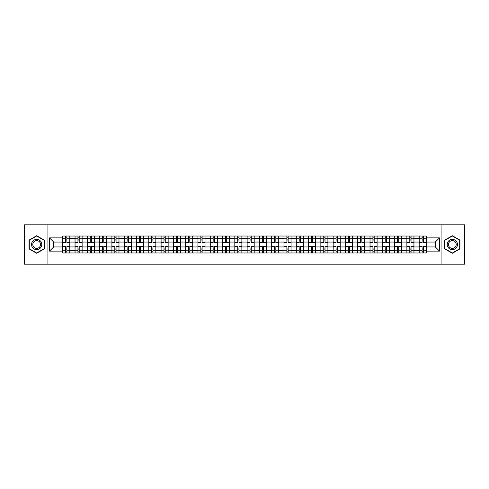 <?xml version="1.0" encoding="UTF-8"?>
<svg xmlns="http://www.w3.org/2000/svg" width="489" height="489" viewBox="0 0 489 489"><rect width="100%" height="100%" fill="white"/><g stroke="black" fill="none" stroke-linecap="round" stroke-linejoin="round"><path stroke-width="0.73" d="M441.072 264.194L464.55 264.194L464.55 224.806L24.45 224.806L24.45 264.194L441.072 264.194L441.072 224.806M75.031 252.972L75.031 238.436L69.829 238.436L69.829 252.972M69.829 238.436L69.829 236.028M75.031 238.436L75.031 236.028M82.121 236.028L82.121 252.972M87.323 252.972L87.323 236.028M94.414 236.028L94.414 252.972M99.609 252.972L99.609 236.028M106.7 236.028L106.7 252.972M111.902 252.972L111.902 236.028M118.992 236.028L118.992 252.972M124.194 252.972L124.194 236.028M131.284 236.028L131.284 252.972M136.486 252.972L136.486 236.028M143.577 236.028L143.577 252.972M148.772 252.972L148.772 236.028M155.863 236.028L155.863 252.972M161.064 252.972L161.064 236.028M168.155 236.028L168.155 252.972M173.357 252.972L173.357 236.028M180.447 236.028L180.447 252.972M185.649 252.972L185.649 236.028M192.739 236.028L192.739 252.972M197.935 252.972L197.935 236.028M205.025 236.028L205.025 252.972M210.227 252.972L210.227 236.028M217.318 236.028L217.318 252.972M222.519 252.972L222.519 236.028M229.61 236.028L229.61 252.972M234.812 252.972L234.812 236.028M241.902 236.028L241.902 252.972M247.098 252.972L247.098 236.028M254.188 236.028L254.188 252.972M259.39 252.972L259.39 236.028M266.481 236.028L266.481 252.972M271.682 252.972L271.682 236.028M278.773 236.028L278.773 252.972M283.975 252.972L283.975 236.028M291.065 236.028L291.065 252.972M296.261 252.972L296.261 236.028M303.351 236.028L303.351 252.972M308.553 252.972L308.553 236.028M315.643 236.028L315.643 252.972M320.845 252.972L320.845 236.028M327.936 236.028L327.936 252.972M333.137 252.972L333.137 236.028M340.228 236.028L340.228 252.972M345.423 252.972L345.423 236.028M352.514 236.028L352.514 252.972M357.716 252.972L357.716 236.028M364.806 236.028L364.806 252.972M370.008 252.972L370.008 236.028M377.098 236.028L377.098 252.972M382.3 252.972L382.3 236.028M389.391 236.028L389.391 252.972M394.586 252.972L394.586 236.028M401.677 236.028L401.677 252.972M406.879 252.972L406.879 236.028M413.969 236.028L413.969 252.972M419.171 252.972L419.171 236.028M419.171 246.945L413.969 246.945M406.879 246.945L401.677 246.945M394.586 246.945L389.391 246.945M382.3 246.945L377.098 246.945M370.008 246.945L364.806 246.945M357.716 246.945L352.514 246.945M345.423 246.945L340.228 246.945M333.137 246.945L327.936 246.945M320.845 246.945L315.643 246.945M308.553 246.945L303.351 246.945M296.261 246.945L291.065 246.945M283.975 246.945L278.773 246.945M271.682 246.945L266.481 246.945M259.39 246.945L254.188 246.945M247.098 246.945L241.902 246.945M234.812 246.945L229.61 246.945M222.519 246.945L217.318 246.945M210.227 246.945L205.025 246.945M197.935 246.945L192.739 246.945M185.649 246.945L180.447 246.945M173.357 246.945L168.155 246.945M161.064 246.945L155.863 246.945M148.772 246.945L143.577 246.945M136.486 246.945L131.284 246.945M124.194 246.945L118.992 246.945M111.902 246.945L106.7 246.945M99.609 246.945L94.414 246.945M87.323 246.945L82.121 246.945M75.031 246.945L69.829 246.945M419.171 242.055L413.969 242.055M406.879 242.055L401.677 242.055M394.586 242.055L389.391 242.055M382.3 242.055L377.098 242.055M370.008 242.055L364.806 242.055M357.716 242.055L352.514 242.055M345.423 242.055L340.228 242.055M333.137 242.055L327.936 242.055M320.845 242.055L315.643 242.055M308.553 242.055L303.351 242.055M296.261 242.055L291.065 242.055M283.975 242.055L278.773 242.055M271.682 242.055L266.481 242.055M259.39 242.055L254.188 242.055M247.098 242.055L241.902 242.055M234.812 242.055L229.61 242.055M222.519 242.055L217.318 242.055M210.227 242.055L205.025 242.055M197.935 242.055L192.739 242.055M185.649 242.055L180.447 242.055M173.357 242.055L168.155 242.055M161.064 242.055L155.863 242.055M148.772 242.055L143.577 242.055M136.486 242.055L131.284 242.055M124.194 242.055L118.992 242.055M111.902 242.055L106.7 242.055M99.609 242.055L94.414 242.055M87.323 242.055L82.121 242.055M75.031 242.055L69.829 242.055M53.68 246.945L62.739 246.945L62.739 242.055L53.68 242.055L53.68 246.945L49.505 251.12L49.505 237.88L62.739 237.88L62.739 242.055M426.261 242.055L426.261 246.945L435.32 246.945L435.32 242.055L426.261 242.055L426.261 236.028L62.739 236.028L62.739 237.88M426.261 237.88L439.495 237.88L439.495 251.12L426.261 251.12L426.261 246.945M62.739 246.945L62.739 252.972L426.261 252.972L426.261 251.12M62.739 251.12L49.505 251.12M47.928 264.194L47.928 224.806M44.267 240.111L36.663 235.722L29.059 240.111L29.059 248.889L36.663 253.278L44.267 248.889L44.267 240.111M459.941 240.111L452.337 235.722L444.733 240.111L444.733 248.889L452.337 253.278L459.941 248.889L459.941 240.111M66.914 251.786L65.654 251.786M65.654 237.214L66.914 237.214M79.206 251.786L77.947 251.786M77.947 237.214L79.206 237.214M91.498 251.786L90.239 251.786M90.239 237.214L91.498 237.214M103.79 251.786L102.525 251.786M102.525 237.214L103.79 237.214M116.076 251.786L114.817 251.786M114.817 237.214L116.076 237.214M128.369 251.786L127.109 251.786M127.109 237.214L128.369 237.214M140.661 251.786L139.402 251.786M139.402 237.214L140.661 237.214M152.953 251.786L151.688 251.786M151.688 237.214L152.953 237.214M165.239 251.786L163.98 251.786M163.98 237.214L165.239 237.214M177.531 251.786L176.272 251.786M176.272 237.214L177.531 237.214M189.824 251.786L188.565 251.786M188.565 237.214L189.824 237.214M202.116 251.786L200.851 251.786M200.851 237.214L202.116 237.214M214.402 251.786L213.143 251.786M213.143 237.214L214.402 237.214M226.694 251.786L225.435 251.786M225.435 237.214L226.694 237.214M238.987 251.786L237.727 251.786M237.727 237.214L238.987 237.214M251.273 251.786L250.013 251.786M250.013 237.214L251.273 237.214M263.565 251.786L262.306 251.786M262.306 237.214L263.565 237.214M275.857 251.786L274.598 251.786M274.598 237.214L275.857 237.214M288.149 251.786L286.884 251.786M286.884 237.214L288.149 237.214M300.435 251.786L299.176 251.786M299.176 237.214L300.435 237.214M312.728 251.786L311.469 251.786M311.469 237.214L312.728 237.214M325.02 251.786L323.761 251.786M323.761 237.214L325.02 237.214M337.312 251.786L336.047 251.786M336.047 237.214L337.312 237.214M349.598 251.786L348.339 251.786M348.339 237.214L349.598 237.214M361.891 251.786L360.631 251.786M360.631 237.214L361.891 237.214M374.183 251.786L372.924 251.786M372.924 237.214L374.183 237.214M386.475 251.786L385.21 251.786M385.21 237.214L386.475 237.214M398.761 251.786L397.502 251.786M397.502 237.214L398.761 237.214M411.053 251.786L409.794 251.786M409.794 237.214L411.053 237.214M423.346 251.786L422.086 251.786M422.086 237.214L423.346 237.214M49.505 237.88L53.68 242.055M435.32 246.945L439.495 251.12M435.32 242.055L439.495 237.88M69.793 252.972L69.793 242.648L66.914 242.648L66.914 236.028M65.654 236.028L65.654 242.648L62.781 242.648L62.781 236.028M69.793 242.648L69.793 236.028M62.781 252.972L62.781 246.352L65.654 246.352L65.654 252.972M66.914 252.972L66.914 246.352L69.793 246.352M65.654 240.918L66.914 240.918M62.781 246.352L62.781 242.648M66.914 248.082L65.654 248.082M66.914 251.945L65.654 251.945M65.654 249.109L66.914 249.109M66.914 239.891L65.654 239.891M65.654 237.055L66.914 237.055M32.225 247.061A5.122 5.122 0 0 0 39.224 248.938A5.122 5.122 0 0 0 41.094 241.939A5.122 5.122 0 0 0 34.102 240.062A5.122 5.122 0 0 0 32.225 247.061M33.307 246.438A3.875 3.875 0 0 0 38.6 247.856A3.875 3.875 0 0 0 40.019 242.562A3.875 3.875 0 0 0 34.725 241.144A3.875 3.875 0 0 0 33.307 246.438M36.663 235.991L44.028 240.246L44.028 248.754L36.663 253.009L29.297 248.754L29.297 240.246L36.663 235.991M447.906 247.061A5.122 5.122 0 0 0 454.898 248.938A5.122 5.122 0 0 0 456.775 241.939A5.122 5.122 0 0 0 449.776 240.062A5.122 5.122 0 0 0 447.906 247.061M448.981 246.438A3.875 3.875 0 0 0 454.275 247.856A3.875 3.875 0 0 0 455.693 242.562A3.875 3.875 0 0 0 450.4 241.144A3.875 3.875 0 0 0 448.981 246.438M452.337 235.991L459.703 240.246L459.703 248.754L452.337 253.009L444.972 248.754L444.972 240.246L452.337 235.991M82.085 252.972L82.085 242.648L79.206 242.648L79.206 236.028M77.947 236.028L77.947 242.648L75.068 242.648L75.068 236.028M82.085 242.648L82.085 236.028M75.068 252.972L75.068 246.352L77.947 246.352L77.947 252.972M79.206 252.972L79.206 246.352L82.085 246.352M77.947 240.918L79.206 240.918M75.068 246.352L75.068 242.648M79.206 248.082L77.947 248.082M79.206 251.945L77.947 251.945M77.947 249.109L79.206 249.109M79.206 239.891L77.947 239.891M77.947 237.055L79.206 237.055M94.371 252.972L94.371 242.648L91.498 242.648L91.498 236.028M90.239 236.028L90.239 242.648L87.36 242.648L87.36 236.028M94.371 242.648L94.371 236.028M87.36 252.972L87.36 246.352L90.239 246.352L90.239 252.972M91.498 252.972L91.498 246.352L94.371 246.352M90.239 240.918L91.498 240.918M87.36 246.352L87.36 242.648M91.498 248.082L90.239 248.082M91.498 251.945L90.239 251.945M90.239 249.109L91.498 249.109M91.498 239.891L90.239 239.891M90.239 237.055L91.498 237.055M106.663 252.972L106.663 242.648L103.79 242.648L103.79 236.028M102.525 236.028L102.525 242.648L99.652 242.648L99.652 236.028M106.663 242.648L106.663 236.028M99.652 252.972L99.652 246.352L102.525 246.352L102.525 252.972M103.79 252.972L103.79 246.352L106.663 246.352M102.525 240.918L103.79 240.918M99.652 246.352L99.652 242.648M103.79 248.082L102.525 248.082M103.79 251.945L102.525 251.945M102.525 249.109L103.79 249.109M103.79 239.891L102.525 239.891M102.525 237.055L103.79 237.055M118.955 252.972L118.955 242.648L116.076 242.648L116.076 236.028M114.817 236.028L114.817 242.648L111.944 242.648L111.944 236.028M118.955 242.648L118.955 236.028M111.944 252.972L111.944 246.352L114.817 246.352L114.817 252.972M116.076 252.972L116.076 246.352L118.955 246.352M114.817 240.918L116.076 240.918M111.944 246.352L111.944 242.648M116.076 248.082L114.817 248.082M116.076 251.945L114.817 251.945M114.817 249.109L116.076 249.109M116.076 239.891L114.817 239.891M114.817 237.055L116.076 237.055M131.248 252.972L131.248 242.648L128.369 242.648L128.369 236.028M127.109 236.028L127.109 242.648L124.23 242.648L124.23 236.028M131.248 242.648L131.248 236.028M124.23 252.972L124.23 246.352L127.109 246.352L127.109 252.972M128.369 252.972L128.369 246.352L131.248 246.352M127.109 240.918L128.369 240.918M124.23 246.352L124.23 242.648M128.369 248.082L127.109 248.082M128.369 251.945L127.109 251.945M127.109 249.109L128.369 249.109M128.369 239.891L127.109 239.891M127.109 237.055L128.369 237.055M143.534 252.972L143.534 242.648L140.661 242.648L140.661 236.028M139.402 236.028L139.402 242.648L136.523 242.648L136.523 236.028M143.534 242.648L143.534 236.028M136.523 252.972L136.523 246.352L139.402 246.352L139.402 252.972M140.661 252.972L140.661 246.352L143.534 246.352M139.402 240.918L140.661 240.918M136.523 246.352L136.523 242.648M140.661 248.082L139.402 248.082M140.661 251.945L139.402 251.945M139.402 249.109L140.661 249.109M140.661 239.891L139.402 239.891M139.402 237.055L140.661 237.055M155.826 252.972L155.826 242.648L152.953 242.648L152.953 236.028M151.688 236.028L151.688 242.648L148.815 242.648L148.815 236.028M155.826 242.648L155.826 236.028M148.815 252.972L148.815 246.352L151.688 246.352L151.688 252.972M152.953 252.972L152.953 246.352L155.826 246.352M151.688 240.918L152.953 240.918M148.815 246.352L148.815 242.648M152.953 248.082L151.688 248.082M152.953 251.945L151.688 251.945M151.688 249.109L152.953 249.109M152.953 239.891L151.688 239.891M151.688 237.055L152.953 237.055M168.118 252.972L168.118 242.648L165.239 242.648L165.239 236.028M163.98 236.028L163.98 242.648L161.107 242.648L161.107 236.028M168.118 242.648L168.118 236.028M161.107 252.972L161.107 246.352L163.98 246.352L163.98 252.972M165.239 252.972L165.239 246.352L168.118 246.352M163.98 240.918L165.239 240.918M161.107 246.352L161.107 242.648M165.239 248.082L163.98 248.082M165.239 251.945L163.98 251.945M163.98 249.109L165.239 249.109M165.239 239.891L163.98 239.891M163.98 237.055L165.239 237.055M180.41 252.972L180.41 242.648L177.531 242.648L177.531 236.028M176.272 236.028L176.272 242.648L173.393 242.648L173.393 236.028M180.41 242.648L180.41 236.028M173.393 252.972L173.393 246.352L176.272 246.352L176.272 252.972M177.531 252.972L177.531 246.352L180.41 246.352M176.272 240.918L177.531 240.918M173.393 246.352L173.393 242.648M177.531 248.082L176.272 248.082M177.531 251.945L176.272 251.945M176.272 249.109L177.531 249.109M177.531 239.891L176.272 239.891M176.272 237.055L177.531 237.055M192.697 252.972L192.697 242.648L189.824 242.648L189.824 236.028M188.565 236.028L188.565 242.648L185.686 242.648L185.686 236.028M192.697 242.648L192.697 236.028M185.686 252.972L185.686 246.352L188.565 246.352L188.565 252.972M189.824 252.972L189.824 246.352L192.697 246.352M188.565 240.918L189.824 240.918M185.686 246.352L185.686 242.648M189.824 248.082L188.565 248.082M189.824 251.945L188.565 251.945M188.565 249.109L189.824 249.109M189.824 239.891L188.565 239.891M188.565 237.055L189.824 237.055M204.989 252.972L204.989 242.648L202.116 242.648L202.116 236.028M200.851 236.028L200.851 242.648L197.978 242.648L197.978 236.028M204.989 242.648L204.989 236.028M197.978 252.972L197.978 246.352L200.851 246.352L200.851 252.972M202.116 252.972L202.116 246.352L204.989 246.352M200.851 240.918L202.116 240.918M197.978 246.352L197.978 242.648M202.116 248.082L200.851 248.082M202.116 251.945L200.851 251.945M200.851 249.109L202.116 249.109M202.116 239.891L200.851 239.891M200.851 237.055L202.116 237.055M217.281 252.972L217.281 242.648L214.402 242.648L214.402 236.028M213.143 236.028L213.143 242.648L210.27 242.648L210.27 236.028M217.281 242.648L217.281 236.028M210.27 252.972L210.27 246.352L213.143 246.352L213.143 252.972M214.402 252.972L214.402 246.352L217.281 246.352M213.143 240.918L214.402 240.918M210.27 246.352L210.27 242.648M214.402 248.082L213.143 248.082M214.402 251.945L213.143 251.945M213.143 249.109L214.402 249.109M214.402 239.891L213.143 239.891M213.143 237.055L214.402 237.055M229.567 252.972L229.567 242.648L226.694 242.648L226.694 236.028M225.435 236.028L225.435 242.648L222.556 242.648L222.556 236.028M229.567 242.648L229.567 236.028M222.556 252.972L222.556 246.352L225.435 246.352L225.435 252.972M226.694 252.972L226.694 246.352L229.567 246.352M225.435 240.918L226.694 240.918M222.556 246.352L222.556 242.648M226.694 248.082L225.435 248.082M226.694 251.945L225.435 251.945M225.435 249.109L226.694 249.109M226.694 239.891L225.435 239.891M225.435 237.055L226.694 237.055M241.859 252.972L241.859 242.648L238.987 242.648L238.987 236.028M237.727 236.028L237.727 242.648L234.848 242.648L234.848 236.028M241.859 242.648L241.859 236.028M234.848 252.972L234.848 246.352L237.727 246.352L237.727 252.972M238.987 252.972L238.987 246.352L241.859 246.352M237.727 240.918L238.987 240.918M234.848 246.352L234.848 242.648M238.987 248.082L237.727 248.082M238.987 251.945L237.727 251.945M237.727 249.109L238.987 249.109M238.987 239.891L237.727 239.891M237.727 237.055L238.987 237.055M254.152 252.972L254.152 242.648L251.273 242.648L251.273 236.028M250.013 236.028L250.013 242.648L247.141 242.648L247.141 236.028M254.152 242.648L254.152 236.028M247.141 252.972L247.141 246.352L250.013 246.352L250.013 252.972M251.273 252.972L251.273 246.352L254.152 246.352M250.013 240.918L251.273 240.918M247.141 246.352L247.141 242.648M251.273 248.082L250.013 248.082M251.273 251.945L250.013 251.945M250.013 249.109L251.273 249.109M251.273 239.891L250.013 239.891M250.013 237.055L251.273 237.055M266.444 252.972L266.444 242.648L263.565 242.648L263.565 236.028M262.306 236.028L262.306 242.648L259.433 242.648L259.433 236.028M266.444 242.648L266.444 236.028M259.433 252.972L259.433 246.352L262.306 246.352L262.306 252.972M263.565 252.972L263.565 246.352L266.444 246.352M262.306 240.918L263.565 240.918M259.433 246.352L259.433 242.648M263.565 248.082L262.306 248.082M263.565 251.945L262.306 251.945M262.306 249.109L263.565 249.109M263.565 239.891L262.306 239.891M262.306 237.055L263.565 237.055M278.73 252.972L278.73 242.648L275.857 242.648L275.857 236.028M274.598 236.028L274.598 242.648L271.719 242.648L271.719 236.028M278.73 242.648L278.73 236.028M271.719 252.972L271.719 246.352L274.598 246.352L274.598 252.972M275.857 252.972L275.857 246.352L278.73 246.352M274.598 240.918L275.857 240.918M271.719 246.352L271.719 242.648M275.857 248.082L274.598 248.082M275.857 251.945L274.598 251.945M274.598 249.109L275.857 249.109M275.857 239.891L274.598 239.891M274.598 237.055L275.857 237.055M291.022 252.972L291.022 242.648L288.149 242.648L288.149 236.028M286.884 236.028L286.884 242.648L284.011 242.648L284.011 236.028M291.022 242.648L291.022 236.028M284.011 252.972L284.011 246.352L286.884 246.352L286.884 252.972M288.149 252.972L288.149 246.352L291.022 246.352M286.884 240.918L288.149 240.918M284.011 246.352L284.011 242.648M288.149 248.082L286.884 248.082M288.149 251.945L286.884 251.945M286.884 249.109L288.149 249.109M288.149 239.891L286.884 239.891M286.884 237.055L288.149 237.055M303.314 252.972L303.314 242.648L300.435 242.648L300.435 236.028M299.176 236.028L299.176 242.648L296.303 242.648L296.303 236.028M303.314 242.648L303.314 236.028M296.303 252.972L296.303 246.352L299.176 246.352L299.176 252.972M300.435 252.972L300.435 246.352L303.314 246.352M299.176 240.918L300.435 240.918M296.303 246.352L296.303 242.648M300.435 248.082L299.176 248.082M300.435 251.945L299.176 251.945M299.176 249.109L300.435 249.109M300.435 239.891L299.176 239.891M299.176 237.055L300.435 237.055M315.607 252.972L315.607 242.648L312.728 242.648L312.728 236.028M311.469 236.028L311.469 242.648L308.59 242.648L308.59 236.028M315.607 242.648L315.607 236.028M308.59 252.972L308.59 246.352L311.469 246.352L311.469 252.972M312.728 252.972L312.728 246.352L315.607 246.352M311.469 240.918L312.728 240.918M308.59 246.352L308.59 242.648M312.728 248.082L311.469 248.082M312.728 251.945L311.469 251.945M311.469 249.109L312.728 249.109M312.728 239.891L311.469 239.891M311.469 237.055L312.728 237.055M327.893 252.972L327.893 242.648L325.02 242.648L325.02 236.028M323.761 236.028L323.761 242.648L320.882 242.648L320.882 236.028M327.893 242.648L327.893 236.028M320.882 252.972L320.882 246.352L323.761 246.352L323.761 252.972M325.02 252.972L325.02 246.352L327.893 246.352M323.761 240.918L325.02 240.918M320.882 246.352L320.882 242.648M325.02 248.082L323.761 248.082M325.02 251.945L323.761 251.945M323.761 249.109L325.02 249.109M325.02 239.891L323.761 239.891M323.761 237.055L325.02 237.055M340.185 252.972L340.185 242.648L337.312 242.648L337.312 236.028M336.047 236.028L336.047 242.648L333.174 242.648L333.174 236.028M340.185 242.648L340.185 236.028M333.174 252.972L333.174 246.352L336.047 246.352L336.047 252.972M337.312 252.972L337.312 246.352L340.185 246.352M336.047 240.918L337.312 240.918M333.174 246.352L333.174 242.648M337.312 248.082L336.047 248.082M337.312 251.945L336.047 251.945M336.047 249.109L337.312 249.109M337.312 239.891L336.047 239.891M336.047 237.055L337.312 237.055M352.477 252.972L352.477 242.648L349.598 242.648L349.598 236.028M348.339 236.028L348.339 242.648L345.466 242.648L345.466 236.028M352.477 242.648L352.477 236.028M345.466 252.972L345.466 246.352L348.339 246.352L348.339 252.972M349.598 252.972L349.598 246.352L352.477 246.352M348.339 240.918L349.598 240.918M345.466 246.352L345.466 242.648M349.598 248.082L348.339 248.082M349.598 251.945L348.339 251.945M348.339 249.109L349.598 249.109M349.598 239.891L348.339 239.891M348.339 237.055L349.598 237.055M364.77 252.972L364.77 242.648L361.891 242.648L361.891 236.028M360.631 236.028L360.631 242.648L357.752 242.648L357.752 236.028M364.77 242.648L364.77 236.028M357.752 252.972L357.752 246.352L360.631 246.352L360.631 252.972M361.891 252.972L361.891 246.352L364.77 246.352M360.631 240.918L361.891 240.918M357.752 246.352L357.752 242.648M361.891 248.082L360.631 248.082M361.891 251.945L360.631 251.945M360.631 249.109L361.891 249.109M361.891 239.891L360.631 239.891M360.631 237.055L361.891 237.055M377.056 252.972L377.056 242.648L374.183 242.648L374.183 236.028M372.924 236.028L372.924 242.648L370.045 242.648L370.045 236.028M377.056 242.648L377.056 236.028M370.045 252.972L370.045 246.352L372.924 246.352L372.924 252.972M374.183 252.972L374.183 246.352L377.056 246.352M372.924 240.918L374.183 240.918M370.045 246.352L370.045 242.648M374.183 248.082L372.924 248.082M374.183 251.945L372.924 251.945M372.924 249.109L374.183 249.109M374.183 239.891L372.924 239.891M372.924 237.055L374.183 237.055M389.348 252.972L389.348 242.648L386.475 242.648L386.475 236.028M385.21 236.028L385.21 242.648L382.337 242.648L382.337 236.028M389.348 242.648L389.348 236.028M382.337 252.972L382.337 246.352L385.21 246.352L385.21 252.972M386.475 252.972L386.475 246.352L389.348 246.352M385.21 240.918L386.475 240.918M382.337 246.352L382.337 242.648M386.475 248.082L385.21 248.082M386.475 251.945L385.21 251.945M385.21 249.109L386.475 249.109M386.475 239.891L385.21 239.891M385.21 237.055L386.475 237.055M401.64 252.972L401.64 242.648L398.761 242.648L398.761 236.028M397.502 236.028L397.502 242.648L394.629 242.648L394.629 236.028M401.64 242.648L401.64 236.028M394.629 252.972L394.629 246.352L397.502 246.352L397.502 252.972M398.761 252.972L398.761 246.352L401.64 246.352M397.502 240.918L398.761 240.918M394.629 246.352L394.629 242.648M398.761 248.082L397.502 248.082M398.761 251.945L397.502 251.945M397.502 249.109L398.761 249.109M398.761 239.891L397.502 239.891M397.502 237.055L398.761 237.055M413.932 252.972L413.932 242.648L411.053 242.648L411.053 236.028M409.794 236.028L409.794 242.648L406.915 242.648L406.915 236.028M413.932 242.648L413.932 236.028M406.915 252.972L406.915 246.352L409.794 246.352L409.794 252.972M411.053 252.972L411.053 246.352L413.932 246.352M409.794 240.918L411.053 240.918M406.915 246.352L406.915 242.648M411.053 248.082L409.794 248.082M411.053 251.945L409.794 251.945M409.794 249.109L411.053 249.109M411.053 239.891L409.794 239.891M409.794 237.055L411.053 237.055M426.219 252.972L426.219 242.648L423.346 242.648L423.346 236.028M422.086 236.028L422.086 242.648L419.207 242.648L419.207 236.028M426.219 242.648L426.219 236.028M419.207 252.972L419.207 246.352L422.086 246.352L422.086 252.972M423.346 252.972L423.346 246.352L426.219 246.352M422.086 240.918L423.346 240.918M419.207 246.352L419.207 242.648M423.346 248.082L422.086 248.082M423.346 251.945L422.086 251.945M422.086 249.109L423.346 249.109M423.346 239.891L422.086 239.891M422.086 237.055L423.346 237.055M406.879 238.436L401.677 238.436M394.586 238.436L389.391 238.436M382.3 238.436L377.098 238.436M370.008 238.436L364.806 238.436M357.716 238.436L352.514 238.436M345.423 238.436L340.228 238.436M333.137 238.436L327.936 238.436M320.845 238.436L315.643 238.436M308.553 238.436L303.351 238.436M296.261 238.436L291.065 238.436M283.975 238.436L278.773 238.436M271.682 238.436L266.481 238.436M259.39 238.436L254.188 238.436M247.098 238.436L241.902 238.436M234.812 238.436L229.61 238.436M222.519 238.436L217.318 238.436M210.227 238.436L205.025 238.436M197.935 238.436L192.739 238.436M185.649 238.436L180.447 238.436M173.357 238.436L168.155 238.436M161.064 238.436L155.863 238.436M148.772 238.436L143.577 238.436M136.486 238.436L131.284 238.436M124.194 238.436L118.992 238.436M111.902 238.436L106.7 238.436M99.609 238.436L94.414 238.436M87.323 238.436L82.121 238.436M419.171 238.436L413.969 238.436M406.879 250.564L401.677 250.564M394.586 250.564L389.391 250.564M382.3 250.564L377.098 250.564M370.008 250.564L364.806 250.564M357.716 250.564L352.514 250.564M345.423 250.564L340.228 250.564M333.137 250.564L327.936 250.564M320.845 250.564L315.643 250.564M308.553 250.564L303.351 250.564M296.261 250.564L291.065 250.564M283.975 250.564L278.773 250.564M271.682 250.564L266.481 250.564M259.39 250.564L254.188 250.564M247.098 250.564L241.902 250.564M234.812 250.564L229.61 250.564M222.519 250.564L217.318 250.564M210.227 250.564L205.025 250.564M197.935 250.564L192.739 250.564M185.649 250.564L180.447 250.564M173.357 250.564L168.155 250.564M161.064 250.564L155.863 250.564M148.772 250.564L143.577 250.564M136.486 250.564L131.284 250.564M124.194 250.564L118.992 250.564M111.902 250.564L106.7 250.564M99.609 250.564L94.414 250.564M87.323 250.564L82.121 250.564M75.031 250.564L69.829 250.564M419.171 250.564L413.969 250.564M69.793 238.748L66.914 238.748M65.654 238.748L62.781 238.748M65.654 238.852L62.781 238.852M65.654 250.148L62.781 250.148M65.654 250.252L62.781 250.252M69.793 250.252L66.914 250.252M69.793 238.852L66.914 238.852M69.793 250.148L66.914 250.148M82.085 238.748L79.206 238.748M77.947 238.748L75.068 238.748M77.947 238.852L75.068 238.852M77.947 250.148L75.068 250.148M77.947 250.252L75.068 250.252M82.085 250.252L79.206 250.252M82.085 238.852L79.206 238.852M82.085 250.148L79.206 250.148M94.371 238.748L91.498 238.748M90.239 238.748L87.36 238.748M90.239 238.852L87.36 238.852M90.239 250.148L87.36 250.148M90.239 250.252L87.36 250.252M94.371 250.252L91.498 250.252M94.371 238.852L91.498 238.852M94.371 250.148L91.498 250.148M106.663 238.748L103.79 238.748M102.525 238.748L99.652 238.748M102.525 238.852L99.652 238.852M102.525 250.148L99.652 250.148M102.525 250.252L99.652 250.252M106.663 250.252L103.79 250.252M106.663 238.852L103.79 238.852M106.663 250.148L103.79 250.148M118.955 238.748L116.076 238.748M114.817 238.748L111.944 238.748M114.817 238.852L111.944 238.852M114.817 250.148L111.944 250.148M114.817 250.252L111.944 250.252M118.955 250.252L116.076 250.252M118.955 238.852L116.076 238.852M118.955 250.148L116.076 250.148M131.248 238.748L128.369 238.748M127.109 238.748L124.23 238.748M127.109 238.852L124.23 238.852M127.109 250.148L124.23 250.148M127.109 250.252L124.23 250.252M131.248 250.252L128.369 250.252M131.248 238.852L128.369 238.852M131.248 250.148L128.369 250.148M143.534 238.748L140.661 238.748M139.402 238.748L136.523 238.748M139.402 238.852L136.523 238.852M139.402 250.148L136.523 250.148M139.402 250.252L136.523 250.252M143.534 250.252L140.661 250.252M143.534 238.852L140.661 238.852M143.534 250.148L140.661 250.148M155.826 238.748L152.953 238.748M151.688 238.748L148.815 238.748M151.688 238.852L148.815 238.852M151.688 250.148L148.815 250.148M151.688 250.252L148.815 250.252M155.826 250.252L152.953 250.252M155.826 238.852L152.953 238.852M155.826 250.148L152.953 250.148M168.118 238.748L165.239 238.748M163.98 238.748L161.107 238.748M163.98 238.852L161.107 238.852M163.98 250.148L161.107 250.148M163.98 250.252L161.107 250.252M168.118 250.252L165.239 250.252M168.118 238.852L165.239 238.852M168.118 250.148L165.239 250.148M180.41 238.748L177.531 238.748M176.272 238.748L173.393 238.748M176.272 238.852L173.393 238.852M176.272 250.148L173.393 250.148M176.272 250.252L173.393 250.252M180.41 250.252L177.531 250.252M180.41 238.852L177.531 238.852M180.41 250.148L177.531 250.148M192.697 238.748L189.824 238.748M188.565 238.748L185.686 238.748M188.565 238.852L185.686 238.852M188.565 250.148L185.686 250.148M188.565 250.252L185.686 250.252M192.697 250.252L189.824 250.252M192.697 238.852L189.824 238.852M192.697 250.148L189.824 250.148M204.989 238.748L202.116 238.748M200.851 238.748L197.978 238.748M200.851 238.852L197.978 238.852M200.851 250.148L197.978 250.148M200.851 250.252L197.978 250.252M204.989 250.252L202.116 250.252M204.989 238.852L202.116 238.852M204.989 250.148L202.116 250.148M217.281 238.748L214.402 238.748M213.143 238.748L210.27 238.748M213.143 238.852L210.27 238.852M213.143 250.148L210.27 250.148M213.143 250.252L210.27 250.252M217.281 250.252L214.402 250.252M217.281 238.852L214.402 238.852M217.281 250.148L214.402 250.148M229.567 238.748L226.694 238.748M225.435 238.748L222.556 238.748M225.435 238.852L222.556 238.852M225.435 250.148L222.556 250.148M225.435 250.252L222.556 250.252M229.567 250.252L226.694 250.252M229.567 238.852L226.694 238.852M229.567 250.148L226.694 250.148M241.859 238.748L238.987 238.748M237.727 238.748L234.848 238.748M237.727 238.852L234.848 238.852M237.727 250.148L234.848 250.148M237.727 250.252L234.848 250.252M241.859 250.252L238.987 250.252M241.859 238.852L238.987 238.852M241.859 250.148L238.987 250.148M254.152 238.748L251.273 238.748M250.013 238.748L247.141 238.748M250.013 238.852L247.141 238.852M250.013 250.148L247.141 250.148M250.013 250.252L247.141 250.252M254.152 250.252L251.273 250.252M254.152 238.852L251.273 238.852M254.152 250.148L251.273 250.148M266.444 238.748L263.565 238.748M262.306 238.748L259.433 238.748M262.306 238.852L259.433 238.852M262.306 250.148L259.433 250.148M262.306 250.252L259.433 250.252M266.444 250.252L263.565 250.252M266.444 238.852L263.565 238.852M266.444 250.148L263.565 250.148M278.73 238.748L275.857 238.748M274.598 238.748L271.719 238.748M274.598 238.852L271.719 238.852M274.598 250.148L271.719 250.148M274.598 250.252L271.719 250.252M278.73 250.252L275.857 250.252M278.73 238.852L275.857 238.852M278.73 250.148L275.857 250.148M291.022 238.748L288.149 238.748M286.884 238.748L284.011 238.748M286.884 238.852L284.011 238.852M286.884 250.148L284.011 250.148M286.884 250.252L284.011 250.252M291.022 250.252L288.149 250.252M291.022 238.852L288.149 238.852M291.022 250.148L288.149 250.148M303.314 238.748L300.435 238.748M299.176 238.748L296.303 238.748M299.176 238.852L296.303 238.852M299.176 250.148L296.303 250.148M299.176 250.252L296.303 250.252M303.314 250.252L300.435 250.252M303.314 238.852L300.435 238.852M303.314 250.148L300.435 250.148M315.607 238.748L312.728 238.748M311.469 238.748L308.59 238.748M311.469 238.852L308.59 238.852M311.469 250.148L308.59 250.148M311.469 250.252L308.59 250.252M315.607 250.252L312.728 250.252M315.607 238.852L312.728 238.852M315.607 250.148L312.728 250.148M327.893 238.748L325.02 238.748M323.761 238.748L320.882 238.748M323.761 238.852L320.882 238.852M323.761 250.148L320.882 250.148M323.761 250.252L320.882 250.252M327.893 250.252L325.02 250.252M327.893 238.852L325.02 238.852M327.893 250.148L325.02 250.148M340.185 238.748L337.312 238.748M336.047 238.748L333.174 238.748M336.047 238.852L333.174 238.852M336.047 250.148L333.174 250.148M336.047 250.252L333.174 250.252M340.185 250.252L337.312 250.252M340.185 238.852L337.312 238.852M340.185 250.148L337.312 250.148M352.477 238.748L349.598 238.748M348.339 238.748L345.466 238.748M348.339 238.852L345.466 238.852M348.339 250.148L345.466 250.148M348.339 250.252L345.466 250.252M352.477 250.252L349.598 250.252M352.477 238.852L349.598 238.852M352.477 250.148L349.598 250.148M364.77 238.748L361.891 238.748M360.631 238.748L357.752 238.748M360.631 238.852L357.752 238.852M360.631 250.148L357.752 250.148M360.631 250.252L357.752 250.252M364.77 250.252L361.891 250.252M364.77 238.852L361.891 238.852M364.77 250.148L361.891 250.148M377.056 238.748L374.183 238.748M372.924 238.748L370.045 238.748M372.924 238.852L370.045 238.852M372.924 250.148L370.045 250.148M372.924 250.252L370.045 250.252M377.056 250.252L374.183 250.252M377.056 238.852L374.183 238.852M377.056 250.148L374.183 250.148M389.348 238.748L386.475 238.748M385.21 238.748L382.337 238.748M385.21 238.852L382.337 238.852M385.21 250.148L382.337 250.148M385.21 250.252L382.337 250.252M389.348 250.252L386.475 250.252M389.348 238.852L386.475 238.852M389.348 250.148L386.475 250.148M401.64 238.748L398.761 238.748M397.502 238.748L394.629 238.748M397.502 238.852L394.629 238.852M397.502 250.148L394.629 250.148M397.502 250.252L394.629 250.252M401.64 250.252L398.761 250.252M401.64 238.852L398.761 238.852M401.64 250.148L398.761 250.148M413.932 238.748L411.053 238.748M409.794 238.748L406.915 238.748M409.794 238.852L406.915 238.852M409.794 250.148L406.915 250.148M409.794 250.252L406.915 250.252M413.932 250.252L411.053 250.252M413.932 238.852L411.053 238.852M413.932 250.148L411.053 250.148M426.219 238.748L423.346 238.748M422.086 238.748L419.207 238.748M422.086 238.852L419.207 238.852M422.086 250.148L419.207 250.148M422.086 250.252L419.207 250.252M426.219 250.252L423.346 250.252M426.219 238.852L423.346 238.852M426.219 250.148L423.346 250.148"/></g></svg>
